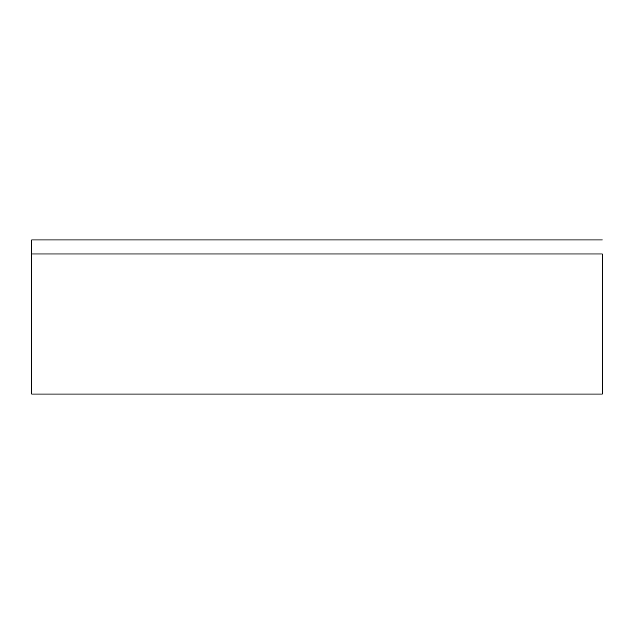 <?xml version="1.0" encoding="UTF-8"?>
<svg xmlns="http://www.w3.org/2000/svg" width="634" height="634" viewBox="0 0 634 634"><rect width="100%" height="100%" fill="white"/><g stroke="black" fill="none" stroke-linecap="round" stroke-linejoin="round"><path stroke-width="0.95" d="M602.3 253.972L31.7 253.972L602.3 253.972L602.3 394.031L31.7 394.031L31.7 239.969L31.7 394.031L602.3 394.031L602.3 253.972L31.7 253.972L602.3 253.972M602.3 239.969L31.7 239.969L602.3 239.969"/></g></svg>
